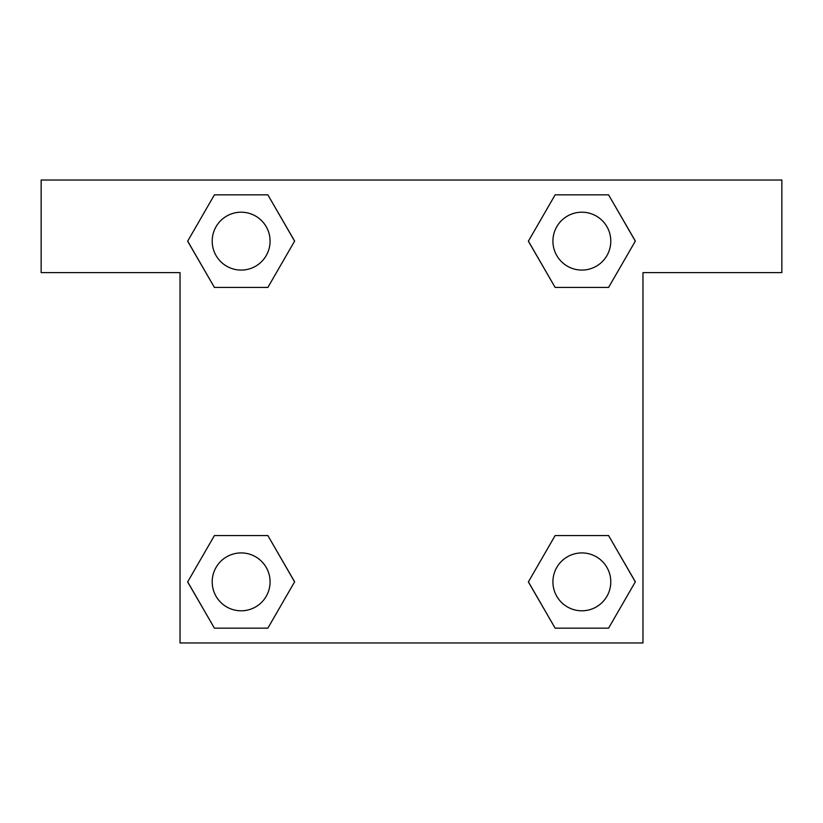 <?xml version="1.0" encoding="UTF-8"?>
<svg xmlns="http://www.w3.org/2000/svg" width="823" height="823" viewBox="0 0 823 823"><rect width="100%" height="100%" fill="white"/><g stroke="black" fill="none" stroke-linecap="round" stroke-linejoin="round"><path stroke-width="1.23" d="M571.882 287.433L608.588 287.433L555.134 287.433L528.407 241.139L555.134 194.845L608.588 194.845L635.315 241.139L608.588 287.433L555.134 287.433L571.882 287.433L555.134 287.433L528.345 241.17M214.412 287.433L267.866 287.433L214.412 287.433L187.685 241.139L214.412 194.845L267.866 194.845L294.593 241.139L267.866 287.433L214.412 287.433L187.623 241.17M251.118 535.567L214.412 535.567L267.866 535.567L294.593 581.861L267.866 628.155L214.412 628.155L187.685 581.861L214.412 535.567L267.866 535.567L251.118 535.567L267.866 535.567L294.655 581.83M608.588 535.567L555.134 535.567L608.588 535.567L635.315 581.861L608.588 628.155L555.134 628.155L528.407 581.861L555.134 535.567L608.588 535.567L635.377 581.83M781.85 180.031L41.15 180.031L41.15 272.619L180.031 272.619L180.031 642.969L642.969 642.969L642.969 272.619L781.85 272.619L781.85 180.031M267.866 194.845L214.412 194.845L267.866 194.845L294.655 241.108M214.412 628.155L267.866 628.155L214.412 628.155L187.623 581.892M555.134 628.155L608.588 628.155L555.134 628.155L528.345 581.892M608.588 194.845L555.134 194.845L608.588 194.845L635.377 241.108M610.789 581.861A28.928 28.928 0 0 0 567.397 556.801A28.928 28.928 0 0 0 567.397 606.921A28.928 28.928 0 0 0 610.789 581.861M270.078 581.861A28.928 28.928 0 0 0 226.675 556.801A28.928 28.928 0 0 0 226.675 606.921A28.928 28.928 0 0 0 270.078 581.861M610.789 241.139A28.928 28.928 0 0 0 567.397 216.079A28.928 28.928 0 0 0 567.397 266.199A28.928 28.928 0 0 0 610.789 241.139M270.078 241.139A28.928 28.928 0 0 0 226.675 216.079A28.928 28.928 0 0 0 226.675 266.199A28.928 28.928 0 0 0 270.078 241.139M555.134 535.567L571.882 535.567M267.866 287.433L251.118 287.433"/></g></svg>

